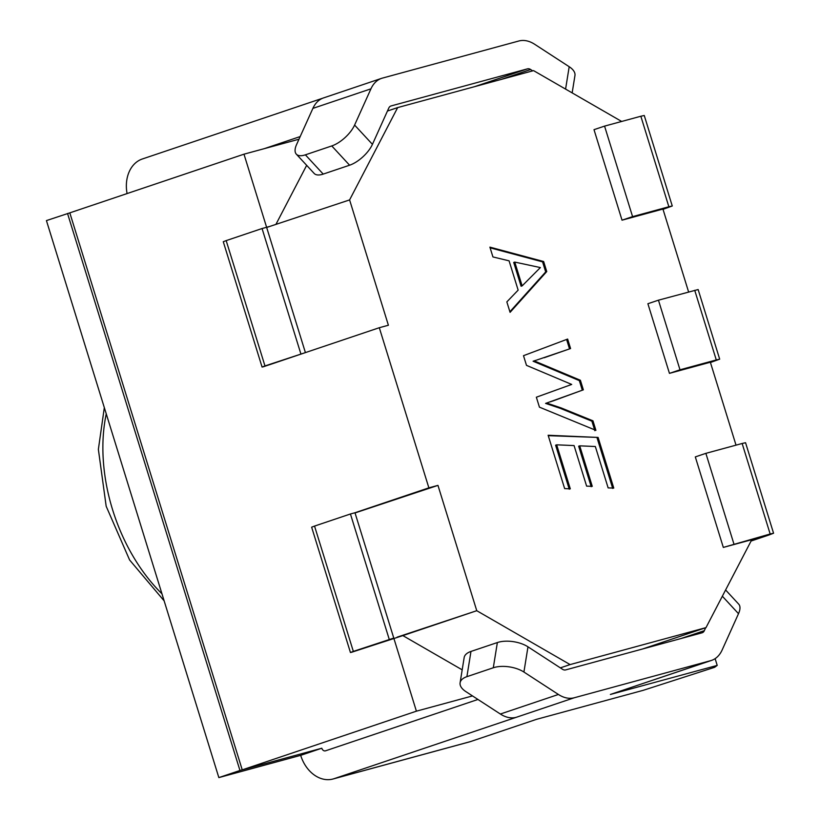 <?xml version="1.0" encoding="UTF-8"?>
<svg xmlns="http://www.w3.org/2000/svg" width="820" height="820" viewBox="0 0 820 820"><rect width="100%" height="100%" fill="white"/><g stroke="black" fill="none" stroke-linecap="round" stroke-linejoin="round"><path stroke-width="1.23" d="M658.399 210.289L662.939 209.059L688.615 291.971M263.179 366.827L379.301 327.713L388.393 325.243L349.597 199.916L397.669 107.584L533.574 70.623L621.662 121.462M379.301 327.713L428.87 487.849L354.978 512.746L416.406 711.176L242.238 769.867L321.799 748.229A3.649 2.778 -105.2 0 0 325.386 750.853A3.649 2.778 -105.2 0 0 325.509 750.823L477.947 699.46M560.347 667.87L570.095 664.579L476.758 610.705L437.962 485.378L428.87 487.849M570.095 664.579L705.999 627.618L751.786 539.683M736.022 445.147L710.356 362.235L705.815 363.465M509.076 260.832L492.933 256.937L489.899 247.127L543.639 261.518L546.745 271.563L510.081 312.348L506.842 301.893L518.148 290.136L509.076 260.832M536.065 360.277L534.148 360.861L580.396 380.265L583.358 389.838L546.643 403.04L561.167 407.929L592.952 420.814L595.904 430.346L539.437 407.161L536.352 397.208L571.694 384.436L526.491 365.361L523.498 355.685L567.645 339.06L570.576 348.551L536.7 360.072M570.3 488.863L564.642 488.587L548.129 435.256L598.098 437.429L613.77 488.074L608.143 487.9L595.33 446.51L579.72 445.844L592.265 486.352L586.618 486.127L574.072 445.578L556.667 444.829L570.3 488.863M298.992 139.215L243.981 154.18L69.813 212.862L242.238 769.867M387.45 111.028L397.669 107.584M462.183 669.837L402.866 635.602L351.544 652.289M243.981 154.18L266.613 227.284L269.923 226.381L266.664 227.468M642.624 648.979L705.999 627.618M416.406 711.176L472.504 695.924M349.597 199.916L269.923 226.381M355.039 512.93L437.962 485.378M397.085 637.171L476.758 610.705L402.866 635.602M275.92 224.393L306.67 165.333M490.114 247.824L542.584 261.877L543.639 261.518M542.584 261.877L545.689 271.922L546.745 271.563M545.689 271.922L509.896 311.743M522.145 285.883L540.37 267.576L514.775 262.092L522.145 285.883L521.089 286.241L513.72 262.441L514.775 262.092M566.589 339.418L569.521 348.9L570.576 348.551M569.521 348.9L544.255 357.715M580.396 380.265L579.34 380.613L533.092 361.22L534.148 360.861M579.34 380.613L582.303 390.197L583.358 389.838M582.303 390.197L552.413 401.164M592.952 420.814L591.896 421.172L560.111 408.278L545.587 403.399L546.643 403.04M591.896 421.172L594.848 430.705M548.262 435.666L598.098 437.429M597.042 437.788L612.714 488.433M591.21 486.701L578.664 446.193L579.72 445.844M569.244 489.212L555.611 445.188L556.667 444.829M532.703 70.858L530.632 69.505L501.215 79.417M530.632 69.505A7.288 4.705 -108.6 0 0 527.455 68.849L391.078 105.944A7.288 4.705 71.4 0 0 390.904 105.995A7.288 4.705 71.4 0 0 388.772 108.086L372.434 144.34L354.599 125.07L370.947 88.826A36.459 23.534 -108.6 0 1 381.587 78.351A36.459 23.534 -108.6 0 1 382.448 78.095L518.834 41A36.459 23.534 -108.6 0 1 534.691 44.29L569.193 66.717A21.873 10.557 -170.9 0 1 574.953 75.522L572.155 92.896M127.079 193.561A32.81 25.041 -105.2 0 1 142.311 158.998L322.68 98.226M300.181 136.561L264.368 148.635M574.277 697.758L334.13 778.672L470.516 741.577L536.485 719.345L643.321 690.296L714.65 667.295L717.213 665.399L610.377 694.458L710.653 660.664L574.277 697.758A36.459 23.534 -108.6 0 1 558.42 694.468L523.918 672.041A21.873 10.557 9.1 0 0 493.302 667.767L466.908 676.664A21.873 10.557 9.1 0 0 460.102 682.793A21.873 10.557 9.1 0 0 465.862 691.608L500.364 714.025L558.42 694.468M300.684 755.343L218.848 777.596L239.963 770.482L321.799 748.229L300.684 755.343A32.81 25.041 -105.2 0 0 333.043 779A32.81 25.041 -105.2 0 0 334.13 778.672M722.348 596.222L738.502 613.688L722.164 649.932A36.459 23.534 -108.6 0 1 711.524 660.407A36.459 23.534 -108.6 0 1 710.653 660.664M460.102 682.793L464.161 657.578A21.873 10.557 9.1 0 1 470.967 651.439L497.361 642.552A21.873 10.557 9.1 0 1 527.977 646.826L562.479 669.253A7.288 4.705 -108.6 0 0 565.646 669.909L702.033 632.814A7.288 4.705 71.4 0 0 702.207 632.763A7.288 4.705 71.4 0 0 704.339 630.672L705.661 627.73M470.516 741.577A32.81 25.041 74.8 0 1 469.429 741.905L333.043 779M69.813 212.862L46.432 220.59L218.848 777.596M239.963 770.482L67.537 213.477M715.122 658.634L717.213 665.399M516.221 717.316A36.459 23.534 -108.6 0 1 500.364 714.025M711.524 660.407L653.468 679.964A36.459 23.534 -108.6 0 1 652.597 680.231M738.502 613.688A21.873 9.533 -42.8 0 0 738.728 604.166L725.597 589.97M372.434 144.34A21.873 9.533 137.2 0 1 349.597 165.209L323.213 174.096A21.873 9.533 137.2 0 1 314.152 173.42L296.327 154.16A21.873 9.533 137.2 0 1 296.543 144.638L312.891 108.383A36.459 23.534 -108.6 0 1 323.531 97.918L381.587 78.351M354.599 125.07A21.873 9.533 137.2 0 1 331.772 145.939L305.378 154.837A21.873 9.533 137.2 0 1 296.327 154.16M679.995 369.799L658.45 300.181L647.892 303.728L669.448 373.356L679.995 369.799L716.28 359.939L719.683 359.17L710.438 362.502M669.448 373.356L705.723 363.496M658.45 300.181L698.138 289.542L719.683 359.17M668.864 206.763L632.579 216.623L604.566 126.116L640.84 116.245L644.253 115.487L672.267 205.994L668.864 206.763L640.84 116.245M672.267 205.994L663.031 209.325M604.566 126.116L594.008 129.673L622.031 220.18L658.306 210.32M632.579 216.623L622.031 220.18M751.458 540.308L759.638 537.551L723.322 547.422L770.164 533.994L773.567 533.236L768.678 535.091L751.089 541.026M733.88 543.865L705.866 453.347L742.141 443.487L745.554 442.718L773.567 533.236M723.322 547.422L695.309 456.904L705.866 453.347M269.032 364.89L305.409 352.61L264.973 365.935L226.176 240.608L223.276 241.715L262.072 367.042L264.973 365.935M263.271 366.806L262.072 367.042M300.858 353.851L262.062 228.524L226.176 240.608M262.062 228.524L266.613 227.284L305.409 352.61M357.397 650.352L393.774 638.073L353.338 651.398L314.542 526.081L311.641 527.178L350.437 652.505L353.338 651.398M351.636 652.269L350.437 652.505M389.223 639.313L350.437 513.986L314.542 526.081M350.437 513.986L354.978 512.746M161.97 593.823A145.837 94.126 -108.6 0 1 106.251 413.854M565.585 89.103L569.193 66.717M527.455 68.849L474.647 86.643M527.977 646.826L523.918 672.041M497.361 642.552L493.302 667.767M470.967 651.439L466.908 676.664M680.938 638.554L704.339 630.672M349.597 165.209L331.772 145.939M323.213 174.096L305.378 154.837M370.947 88.826L312.891 108.383M716.28 359.939L694.724 290.311M770.164 533.994L742.141 443.487M551.522 401.441L550.466 401.8M164.154 600.886L129.601 559.978L106.18 506.268L98.369 449.38L104.324 407.601"/></g></svg>
